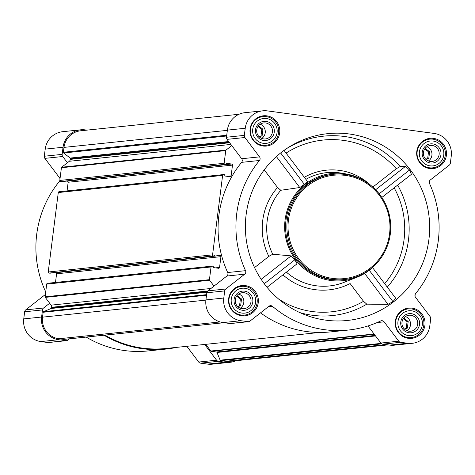 <?xml version="1.0" encoding="UTF-8"?>
<svg xmlns="http://www.w3.org/2000/svg" width="475" height="475" viewBox="0 0 475 475"><rect width="100%" height="100%" fill="white"/><g stroke="black" fill="none" stroke-linecap="round" stroke-linejoin="round"><path stroke-width="0.71" d="M240.285 308.222A8.063 7.909 84 0 0 238.8 293.972M237.013 295.61L241.508 298.977L240.671 305.585L237.85 306.684M406.974 330.748A8.063 7.909 84 0 0 405.49 316.498M403.702 318.137L408.197 321.504L407.36 328.112L404.54 329.211M428.42 160.983A8.063 7.909 84 0 0 426.936 146.733M425.149 148.366L429.643 151.739L428.806 158.347L425.986 159.446M261.731 138.457A8.063 7.909 84 0 0 260.247 124.207M258.459 125.839L262.954 129.212L262.117 135.814L259.297 136.913M246.121 214.718A93.919 92.132 -96 0 1 288.289 147.493A93.919 92.132 -96 0 1 416.729 179.402A93.919 92.132 -96 0 1 408.405 287.351A93.919 92.132 -96 0 1 305.769 315.091A93.919 92.132 -96 0 1 246.121 214.718M381.835 197.469L411.415 174.319L409.563 170.002L405.424 166.428L400.152 166.553L396.287 168.732A88.035 86.361 84 0 0 286.063 153.087M282.946 274.865A61.578 60.402 -96 0 0 350.111 283.563L363.523 301.316L366.783 304.16L388.004 304.344L392.932 301.631L395.752 298.312L372.537 267.573M379.596 259.861A53.889 52.862 -96 0 1 356.82 277.305A53.889 52.862 -96 0 1 285.077 219.984A53.889 52.862 -96 0 1 346.043 173.933L341.228 173.108A55.254 54.203 84 0 0 305.894 179.348M264.225 169.854L277.537 187.482L280.802 190.273L299.761 187.518L304.368 184.377L307.468 181.426L284.026 150.391M346.043 173.933A53.889 52.862 -96 0 1 371.925 186.301M267.057 287.298L297.059 263.815L294.844 259.783L291.122 255.882L272.721 254.232L268.832 256.393L254.541 267.579M372.833 187.085L396.287 168.732M446.381 155.45A15.206 14.915 84 0 0 430.006 138.326A15.206 14.915 84 0 0 416.747 154.998A15.206 14.915 84 0 0 446.381 155.45M424.935 325.215A15.206 14.915 84 0 0 408.559 308.097A15.206 14.915 84 0 0 395.301 324.763A15.206 14.915 84 0 0 424.935 325.215M258.246 302.688A15.206 14.915 84 0 0 241.87 285.564A15.206 14.915 84 0 0 228.612 302.237A15.206 14.915 84 0 0 258.246 302.688M279.692 132.923A15.206 14.915 84 0 0 263.316 115.799A15.206 14.915 84 0 0 250.058 132.472A15.206 14.915 84 0 0 279.692 132.923M451.25 156.109L450.353 163.216A2.886 2.832 -96 0 1 449.273 165.128L430.32 179.96A2.886 2.832 -96 0 0 429.489 183.469A103.544 101.573 -96 0 1 415.572 293.651A2.886 2.832 -96 0 0 415.506 297.261L430.136 316.629A2.886 2.832 -96 0 1 430.7 318.767L429.804 325.874A20.211 19.825 -96 0 1 412.235 343.318A20.211 19.825 -96 0 1 407.609 343.247L400.627 342.303A2.886 2.832 -96 0 1 398.745 341.192L384.115 321.824A2.886 2.832 -96 0 0 380.671 320.963A103.544 101.573 -96 0 1 348.258 330.054A103.544 101.573 -96 0 1 272.49 306.339A2.886 2.832 -96 0 0 268.945 306.262L249.993 321.094A2.886 2.832 -96 0 1 247.902 321.664L240.92 320.72A20.211 19.825 -96 0 1 223.784 298.033L224.681 290.92A2.886 2.832 -96 0 1 225.762 289.008L244.708 274.176A2.886 2.832 -96 0 0 245.545 270.673A103.544 101.573 -96 0 1 259.463 160.491A2.886 2.832 -96 0 0 259.528 156.881L244.898 137.512A2.886 2.832 -96 0 1 244.334 135.375L245.231 128.262A20.211 19.825 -96 0 1 262.8 110.823A20.211 19.825 -96 0 1 267.425 110.895L434.114 133.422A20.211 19.825 -96 0 1 451.25 156.109M235.962 360.733A20.211 19.825 -96 0 1 230.048 362.318L212.2 364.177A20.211 19.825 -96 0 1 207.575 364.105L200.592 363.161A2.886 2.832 -96 0 1 198.71 362.057L186.817 346.311M176.664 347.367A103.544 101.573 -96 0 1 166.072 349.054L148.224 350.918A103.544 101.573 -96 0 1 86.195 337.084M69.415 338.835L67.806 340.094A2.886 2.832 -96 0 1 66.375 340.67L48.527 342.534A2.886 2.832 -96 0 1 47.868 342.522L40.886 341.578A20.211 19.825 -96 0 1 23.75 318.891L24.647 311.784A2.886 2.832 -96 0 1 25.727 309.872L44.68 295.04L45.339 294.969M59.814 180.737A2.886 2.832 -96 0 1 59.428 181.349A103.544 101.573 -96 0 0 45.511 291.531A2.886 2.832 -96 0 1 45.701 292.083M45.446 294.12A2.886 2.832 -96 0 1 44.68 295.04M61.637 181.616A0.386 0.38 -96 0 1 61.465 181.634L60.622 181.521A0.962 0.944 -96 0 1 59.803 180.441L61.412 167.734A0.772 0.754 -96 0 1 61.697 167.224L67.42 162.747L62.712 156.513A2.886 2.832 -96 0 1 62.148 154.375L63.044 147.262A20.211 19.825 -96 0 1 80.613 129.823L62.765 131.682A20.211 19.825 -96 0 0 45.196 149.126L44.3 156.233A2.886 2.832 -96 0 0 44.864 158.371L59.494 177.739A2.886 2.832 -96 0 1 60.01 178.832M415.186 294.262A0.962 0.944 -96 0 1 415.197 294.559L414.99 296.168M429.554 180.88L429.299 182.917M248.562 321.67L230.713 323.534A2.886 2.832 -96 0 1 230.054 323.522L223.072 322.578A20.211 19.825 -96 0 1 205.936 299.891L206.833 292.784A2.886 2.832 -96 0 1 207.913 290.872L226.866 276.04L244.708 274.176M214.011 286.092L209.594 280.244A0.772 0.754 -96 0 1 209.445 279.674L211.048 266.974A0.962 0.944 -96 0 1 212.105 266.142L212.948 266.261A0.386 0.38 -96 0 1 213.275 266.689L213.216 267.17A0.386 0.38 -96 0 0 213.542 267.597L218.5 268.268A0.962 0.944 -96 0 0 219.563 267.443L220.922 256.666A0.962 0.944 -96 0 0 220.103 255.586L215.139 254.915A0.386 0.38 -96 0 0 214.718 255.247L214.658 255.722A0.386 0.38 -96 0 1 214.237 256.055L213.394 255.942A0.962 0.944 -96 0 1 212.58 254.861L222.615 175.412A0.962 0.944 -96 0 1 223.672 174.586L224.515 174.699A0.386 0.38 -96 0 1 224.841 175.132L224.782 175.607A0.386 0.38 -96 0 0 225.108 176.041L230.072 176.712A0.962 0.944 -96 0 0 231.129 175.881L232.489 165.104A0.962 0.944 -96 0 0 231.669 164.023L226.712 163.352A0.386 0.38 -96 0 0 226.284 163.685L226.225 164.16A0.386 0.38 -96 0 1 225.803 164.493L224.96 164.38A0.962 0.944 -96 0 1 224.147 163.299L225.75 150.599A0.772 0.754 -96 0 1 226.035 150.088L231.764 145.605L241.68 158.739A2.886 2.832 -96 0 1 241.615 162.349A103.544 101.573 -96 0 0 227.697 272.531A2.886 2.832 -96 0 1 226.866 276.04M210.971 288.473L51.122 305.146L45.256 297.38A0.772 0.754 -96 0 1 45.101 296.816L46.71 284.109A0.962 0.944 -96 0 1 47.547 283.278L211.886 266.142M55.492 282.453L56.584 273.802A0.962 0.944 -96 0 0 55.765 272.727L55.207 272.65M50.071 273.173A0.386 0.38 -96 0 1 49.899 273.19L49.056 273.077A0.962 0.944 -96 0 1 48.236 271.997L58.277 192.553A0.962 0.944 -96 0 1 59.114 191.722L223.452 174.58M67.058 190.891L68.151 182.246A0.962 0.944 -96 0 0 67.331 181.165L66.773 181.088M64 339.376A0.772 0.754 -96 0 1 63.65 339.411L58.853 338.764A19.243 18.881 -96 0 1 42.53 317.157L43.148 312.271A0.772 0.754 -96 0 1 43.611 311.659L51.152 308.483A0.772 0.754 -96 0 0 51.615 307.871L51.686 307.283A2.886 2.832 -96 0 0 51.122 305.146M388.027 344.874L229.947 361.356A19.243 18.881 -96 0 1 225.542 361.291L220.744 360.644A0.772 0.754 -96 0 1 220.145 360.175L216.992 352.474A0.772 0.754 -96 0 0 216.392 352.005L211.322 351.316A0.772 0.754 -96 0 1 210.823 351.025L205.77 344.333M319.699 332.452L166.013 348.478A102.968 101.003 -96 0 1 104.993 335.124M66.375 340.67A2.886 2.832 -96 0 1 65.716 340.664L58.734 339.72A20.211 19.825 -96 0 1 41.598 317.033L42.495 309.92A2.886 2.832 -96 0 1 43.575 308.008L49.673 303.234M166.072 349.054A103.544 101.573 -96 0 1 104.037 335.219M230.048 362.318A20.211 19.825 -96 0 1 225.423 362.247L218.441 361.303A2.886 2.832 -96 0 1 216.558 360.192L204.666 344.446M80.613 129.823A20.211 19.825 -96 0 1 85.239 129.895L86.972 130.126M67.42 162.747L69.291 161.28A2.886 2.832 -96 0 0 70.371 159.368L70.448 158.781A0.772 0.754 -96 0 0 70.157 158.068L63.656 152.992A0.772 0.754 -96 0 1 63.365 152.279L63.983 147.393A19.243 18.881 -96 0 1 80.714 130.779L239.038 114.267M412.235 343.318L394.387 345.177A20.211 19.825 -96 0 1 389.761 345.105L382.779 344.161A2.886 2.832 -96 0 1 380.897 343.057L367.977 325.951M348.258 330.054L330.41 331.918A103.544 101.573 -96 0 1 260.514 312.853M231.764 145.605L227.05 139.371A2.886 2.832 -96 0 1 226.486 137.239L227.382 130.126A20.211 19.825 -96 0 1 244.952 112.682L262.8 110.823M344.31 279.573L343.003 279.71A52.927 51.917 -96 0 1 286.009 220.109A52.927 51.917 -96 0 1 332.025 174.426L333.325 174.295A52.927 51.917 84 0 0 287.179 232.317A52.927 51.917 84 0 0 344.31 279.573A52.927 51.917 84 0 0 390.325 233.896A52.927 51.917 84 0 0 333.325 174.295M276.379 156.56L299.761 187.518M280.642 152.956L304.368 184.377M369.259 270.287L392.932 301.631M364.646 273.422L388.004 304.344M405.424 166.428L375.624 189.757M409.563 170.002L379.169 193.788M294.844 259.783L264.248 283.729M291.122 255.882L261.161 279.336M389.571 233.748A51.965 50.973 84 0 0 319.354 178.897A51.965 50.973 84 0 0 308.085 268.102A51.965 50.973 84 0 0 389.571 233.748M278.57 132.857A14.434 14.161 84 0 0 263.025 116.607A14.434 14.161 84 0 0 250.438 132.43A14.434 14.161 84 0 0 278.57 132.857M277.067 132.567A12.51 12.273 84 0 0 260.163 119.362A12.51 12.273 84 0 0 257.45 140.838A12.51 12.273 84 0 0 277.067 132.567M274.259 132.187A9.625 9.441 84 0 0 261.256 122.028A9.625 9.441 84 0 0 259.172 138.552A9.625 9.441 84 0 0 274.259 132.187M445.259 155.384A14.434 14.161 84 0 0 429.715 139.133A14.434 14.161 84 0 0 417.127 154.957A14.434 14.161 84 0 0 445.259 155.384M443.757 155.093A12.51 12.273 84 0 0 426.853 141.888A12.51 12.273 84 0 0 424.139 163.364A12.51 12.273 84 0 0 443.757 155.093M440.948 154.713A9.625 9.441 84 0 0 427.945 144.554A9.625 9.441 84 0 0 425.861 161.078A9.625 9.441 84 0 0 440.948 154.713M423.813 325.155A14.434 14.161 84 0 0 408.268 308.898A14.434 14.161 84 0 0 395.681 324.722A14.434 14.161 84 0 0 423.813 325.155M422.311 324.864A12.51 12.273 84 0 0 405.407 311.659A12.51 12.273 84 0 0 402.693 333.129A12.51 12.273 84 0 0 422.311 324.864M419.502 324.484A9.625 9.441 84 0 0 406.499 314.325A9.625 9.441 84 0 0 404.415 330.843A9.625 9.441 84 0 0 419.502 324.484M257.123 302.628A14.434 14.161 84 0 0 241.579 286.372A14.434 14.161 84 0 0 228.992 302.195A14.434 14.161 84 0 0 257.123 302.628M255.621 302.332A12.51 12.273 84 0 0 238.717 289.127A12.51 12.273 84 0 0 236.004 310.603A12.51 12.273 84 0 0 255.621 302.332M252.813 301.957A9.625 9.441 84 0 0 239.81 291.798A9.625 9.441 84 0 0 237.726 308.317A9.625 9.441 84 0 0 252.813 301.957M272.436 132.014A8.063 7.909 84 0 0 263.756 122.936A8.063 7.909 84 0 0 256.732 131.771A8.063 7.909 84 0 0 272.436 132.014M250.99 301.779A8.063 7.909 84 0 0 242.309 292.701A8.063 7.909 84 0 0 235.285 301.542A8.063 7.909 84 0 0 250.99 301.779M417.679 324.306A8.063 7.909 84 0 0 408.999 315.234A8.063 7.909 84 0 0 401.975 324.069A8.063 7.909 84 0 0 417.679 324.306M439.126 154.541A8.063 7.909 84 0 0 430.445 145.463A8.063 7.909 84 0 0 423.421 154.304A8.063 7.909 84 0 0 439.126 154.541M258.062 126.386L261.82 129.325L262.954 129.212M261.82 129.325L260.989 135.933L262.117 135.814M260.989 135.933L259.101 136.729M424.751 148.918L428.509 151.857L429.643 151.739M428.509 151.857L427.678 158.46L428.806 158.347M427.678 158.46L425.79 159.256M403.299 318.683L407.063 321.622L408.197 321.504M407.063 321.622L406.232 328.231L407.36 328.112M406.232 328.231L404.344 329.027M236.609 296.157L240.374 299.096L241.508 298.977M240.374 299.096L239.542 305.704L240.671 305.585M239.542 305.704L237.654 306.5M394.149 187.833A83.659 82.068 -96 0 1 384.673 283.646M397.652 185.09A87.495 85.827 -96 0 1 387.303 287.126M400.152 166.553A91.871 90.119 84 0 0 286.567 148.622M366.783 304.16A87.495 85.827 -96 0 1 299.731 312.562M356.82 277.305L344.031 282.364A57.73 56.632 -96 0 1 286.407 272.157M272.721 254.232A57.73 56.632 -96 0 1 267.17 220.952A57.73 56.632 -96 0 1 280.802 190.273M268.832 256.393A61.578 60.402 -96 0 1 277.537 187.482M370.197 184.846A57.736 56.638 84 0 0 304.344 177.294M363.523 301.316A83.659 82.068 -96 0 1 278.546 298.983M225.75 150.599L61.412 167.734M224.147 163.299L59.803 180.441M222.615 175.412L58.277 192.553M212.58 254.861L48.236 271.997M211.048 266.974L46.71 284.109M209.445 279.674L45.101 296.816M206.524 295.23L43.148 312.271M205.907 300.117L42.53 317.157M207.575 364.105L225.423 362.247M200.592 363.161L218.441 361.303M198.71 362.057L216.558 360.192M47.868 342.522L65.716 340.664M40.886 341.578L58.734 339.72M23.75 318.891L41.598 317.033M24.647 311.784L42.495 309.92M25.727 309.872L43.575 308.008M59.428 181.349L60.111 181.278M59.494 177.739L60.153 177.674M44.864 158.371L62.712 156.513M44.3 156.233L62.148 154.375M45.196 149.126L63.044 147.262M385.831 344.577L225.542 361.291M381.811 343.847L220.744 360.644M381.182 343.378L220.145 360.175M375.523 335.938L216.992 352.474M375.149 335.445L216.392 352.005M374.3 334.323L211.322 351.316M374.057 334.002L210.823 351.025M223.939 322.697L63.65 339.411M220.121 321.943L58.853 338.764M226.735 135.238L63.365 152.279M227.353 130.352L63.983 147.393M206.595 294.66L43.611 311.659M206.958 292.232L51.152 308.483M207.231 291.638L51.615 307.871M207.753 291.003L51.686 307.283M209.594 280.244L45.256 297.38M219.563 267.443L215.507 267.864M220.922 256.666L56.584 273.802M220.103 255.586L55.765 272.727M214.237 256.055L49.899 273.19M213.394 255.942L49.056 273.077M231.129 175.881L227.074 176.308M232.489 165.104L68.151 182.246M231.669 164.023L67.331 181.165M225.803 164.493L61.465 181.634M224.96 164.38L60.622 181.521M226.035 150.088L61.697 167.224M230.874 144.43L69.291 161.28M229.615 142.761L70.371 159.368M229.205 142.221L70.448 158.781M228.689 141.538L70.157 158.068M226.64 135.993L63.656 152.992M389.761 345.105L407.609 343.247M382.779 344.161L400.627 342.303M380.897 343.057L398.745 341.192M377.138 322.555L384.115 321.824M268.28 306.779L272.49 306.339M230.054 323.522L247.902 321.664M223.072 322.578L240.92 320.72M205.936 299.891L223.784 298.033M206.833 292.784L224.681 290.92M207.913 290.872L225.762 289.008M227.697 272.531L245.545 270.673M241.615 162.349L259.463 160.491M241.68 158.739L259.528 156.881M227.05 139.371L244.898 137.512M226.486 137.239L244.334 135.375M227.382 130.126L245.231 128.262M224.028 322.709L63.828 339.417M214.326 256.055L49.988 273.196M225.892 164.493L61.554 181.634M261.731 145.766L266.018 145.32M258.738 117.052L263.025 116.607M428.42 168.292L432.707 167.847M425.428 139.579L429.715 139.133M406.974 338.058L411.261 337.612M403.982 309.344L408.268 308.898M240.285 315.531L244.572 315.085M237.292 286.817L241.579 286.372"/></g></svg>
